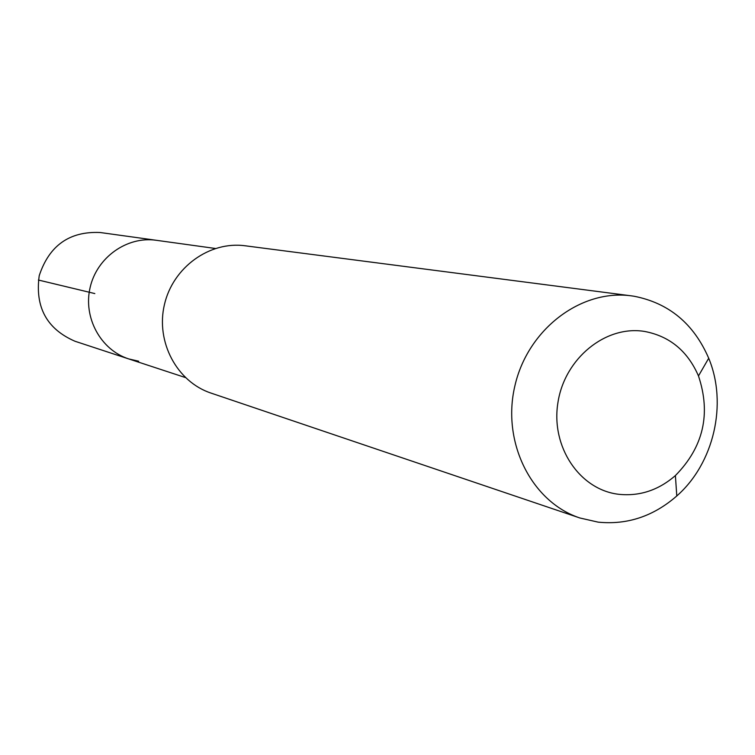 <?xml version="1.0" encoding="UTF-8"?>
<svg xmlns="http://www.w3.org/2000/svg" width="755" height="755" viewBox="0 0 755 755"><rect width="100%" height="100%" fill="white"/><g stroke="black" fill="none" stroke-linecap="round" stroke-linejoin="round"><path stroke-width="1.13" d="M138.665 361.22L128.709 358.918C100.66 349.914 82.993 317.544 90.128 287.476C96.942 257.323 127.048 236.022 156.2 240.279L157.182 240.42M100.16 232.512C69.498 231.134 49.179 245.526 39.222 275.679C34.909 307.143 46.819 328.991 74.962 341.241L128.709 358.918C100.66 349.914 82.993 317.544 90.128 287.476C96.942 257.323 127.048 236.022 156.2 240.279L100.16 232.512M631.406 295.856L245.111 245.781C209.56 240.911 172.857 267.393 164.411 304.68C155.596 341.883 176.906 381.813 210.985 393.081L579.934 517.996C531.548 502.084 501.518 442.336 514.882 385.89C527.707 329.322 580.954 288.863 631.406 295.856L634.049 296.234C668.883 303.038 693.769 323.706 708.709 358.248C727.726 403.802 713.919 463.41 676.791 495.959C653.424 516.316 627.216 525.046 598.168 522.149L579.934 517.996M618.675 494.289C579.623 489.759 550.659 446.743 557.936 402.585C564.627 358.351 605.727 325.018 644.572 331.436C669.657 336.183 687.626 351.018 698.479 375.943C711.125 413.863 703.424 447.073 675.395 475.565C658.473 490.24 639.57 496.479 618.675 494.289M38.392 280.03L94.819 293.572M215.26 248.461L156.2 240.279M185.352 377.538L128.709 358.918M698.479 375.943L708.709 358.248M675.395 475.565L676.791 495.959"/></g></svg>
